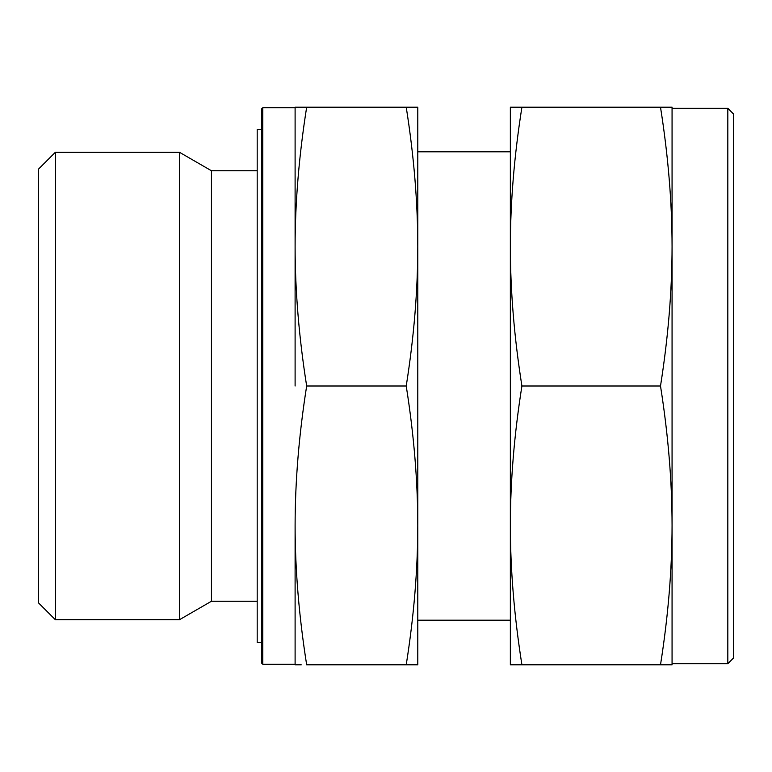 <?xml version="1.0" encoding="UTF-8"?>
<svg xmlns="http://www.w3.org/2000/svg" width="772" height="772" viewBox="0 0 772 772"><rect width="100%" height="100%" fill="white"/><g stroke="black" fill="none" stroke-linecap="round" stroke-linejoin="round"><path stroke-width="1.16" d="M262.769 107.742L261.65 108.862L261.65 663.138L262.769 664.258L262.769 107.742L295.107 107.742M55.333 619.704L55.333 152.296L38.6 169.029L38.6 602.971L55.333 619.704L179.49 619.704L211.46 601.243L211.46 170.757L257.192 170.757M179.49 619.704L179.49 152.296L211.46 170.757M406.226 664.808L417.787 664.808L417.787 246.596C417.758 290.947 413.908 337.412 406.226 386C413.908 434.588 417.758 481.053 417.787 525.404C417.758 569.755 413.908 616.23 406.226 664.808L306.667 664.808C298.986 616.23 295.136 569.755 295.107 525.404C295.136 481.053 298.986 434.588 306.667 386C298.986 337.412 295.136 290.947 295.107 246.596C295.136 202.245 298.986 155.77 306.667 107.192L295.107 107.192L295.107 386M261.65 642.507L257.192 642.507L257.192 129.493L261.65 129.493M411.65 107.192L406.226 107.192C413.908 155.77 417.758 202.245 417.787 246.596L417.787 107.192L306.667 107.192M301.244 664.808L295.107 664.808L295.107 525.404L295.107 664.258L262.769 664.258M406.226 386L306.667 386M727.822 108.302L733.4 113.88L733.4 658.12L727.822 663.698L727.822 108.302L672.065 108.302M417.787 151.794L510.35 151.794L510.35 386L510.35 246.596C510.379 202.245 514.229 155.77 521.911 107.192L510.35 107.192L510.35 246.596C510.379 290.947 514.229 337.412 521.911 386L660.504 386C668.185 434.588 672.036 481.053 672.065 525.404C672.036 569.755 668.185 616.23 660.504 664.808L521.911 664.808C514.229 616.23 510.379 569.755 510.35 525.404C510.379 481.053 514.229 434.588 521.911 386M660.504 664.808L672.065 664.808L672.065 246.596C672.036 290.947 668.185 337.412 660.504 386M510.35 386L510.35 664.808L521.911 664.808M660.504 107.192C668.185 155.77 672.036 202.245 672.065 246.596L672.065 107.192L521.911 107.192M55.333 152.296L179.49 152.296M211.46 601.243L257.192 601.243M417.787 620.206L510.35 620.206M672.065 663.698L727.822 663.698"/></g></svg>

